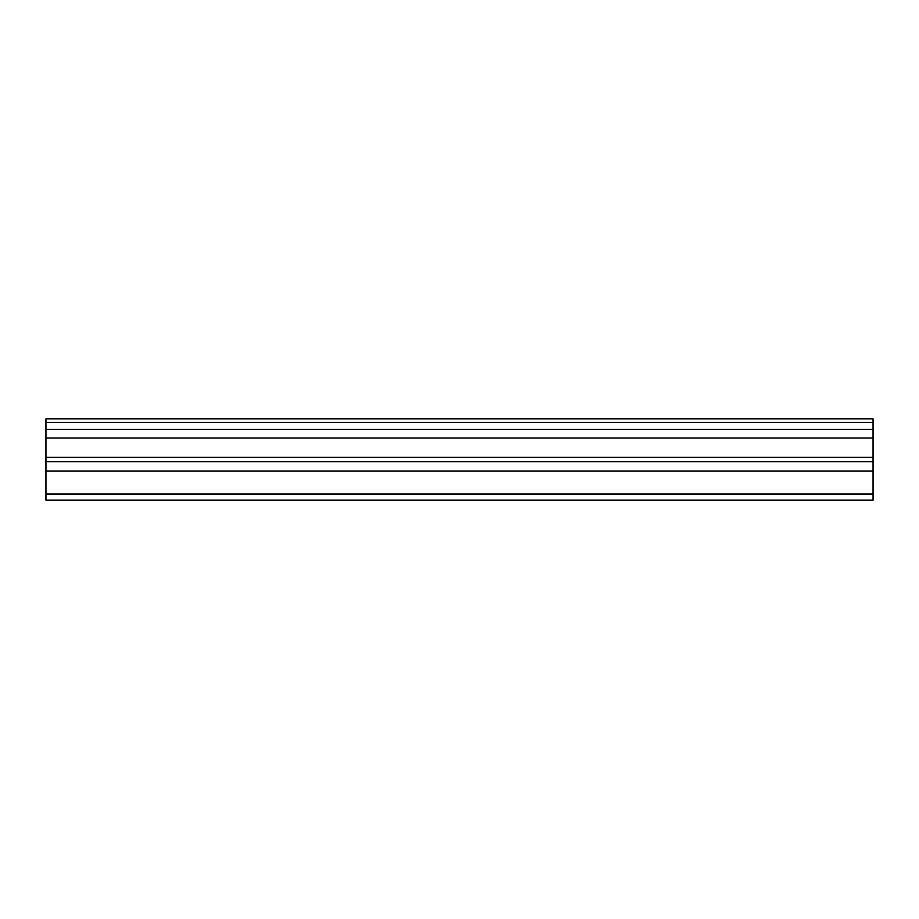<?xml version="1.0" encoding="UTF-8"?>
<svg xmlns="http://www.w3.org/2000/svg" width="919" height="919" viewBox="0 0 919 919"><rect width="100%" height="100%" fill="white"/><g stroke="black" fill="none" stroke-linecap="round" stroke-linejoin="round"><path stroke-width="1.38" d="M45.95 422.43L873.05 422.43L873.05 418.88L45.95 418.88L45.95 429.403L873.05 429.403L873.05 457.352L45.95 457.352L45.95 500.12L873.05 500.12L873.05 457.352M45.95 429.403L45.95 457.352M873.05 422.43L873.05 429.403M45.95 494.066L873.05 494.066M45.95 471.022L873.05 471.022M45.95 438.03L873.05 438.03M45.95 461.706L873.05 461.706"/></g></svg>
